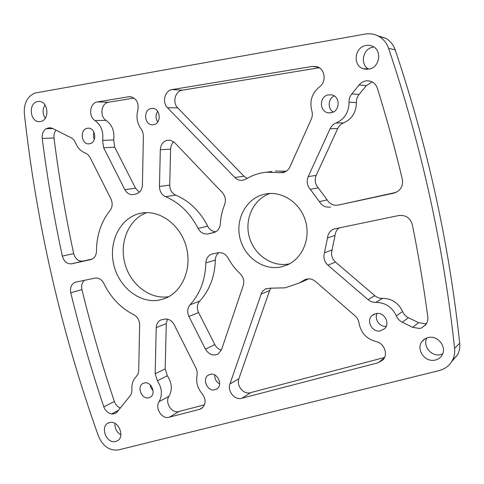 <?xml version="1.0" encoding="UTF-8"?>
<svg xmlns="http://www.w3.org/2000/svg" width="484" height="484" viewBox="0 0 484 484"><rect width="100%" height="100%" fill="white"/><g stroke="black" fill="none" stroke-linecap="round" stroke-linejoin="round"><path stroke-width="0.73" d="M173.726 141.8C171.772 143.706 170.731 146.15 170.604 149.126L160.301 149.756C160.652 144.934 162.805 141.806 166.762 140.372L170.725 140.33L174.464 142.429L222.325 192.578C225.387 196.153 226.149 200.17 224.618 204.629C222.162 210.734 220.746 217.141 220.359 223.844C219.869 228.46 217.661 231.388 213.74 232.635L213.886 232.598M271.941 171.493L266.66 172.183C259.188 172.933 252.267 175.238 245.902 179.104L242.363 180.326C239.495 180.58 236.972 179.631 234.807 177.471L243.978 176.243L247.1 178.402M318.26 67.209L312.549 66.399L316.978 66.701C325.157 68.825 326.73 82.056 319.41 86.945C311.944 93.194 309.409 101.108 311.805 110.673C312.652 113.558 312.483 116.384 311.291 119.149L289.952 166.798C288.524 169.805 286.31 171.711 283.303 172.528L279.601 172.667L285.003 171.929M339.23 227.795C336.755 229.658 335.364 232.193 335.049 235.393L327.48 237.977C327.983 233.609 330.179 230.608 334.057 228.974L398.798 215.519C405.707 214.829 410.22 217.885 412.344 224.685C418.569 255.443 423.718 286.177 427.789 316.881C428.134 319.833 427.463 322.453 425.763 324.734L421.703 327.88L426.059 324.328M421.703 327.88L419.428 328.461L412.652 327.335L418.581 322.677L425.224 323.76L426.586 323.475M84.434 280.315C81.971 282.589 81.143 285.687 81.935 289.607L70.767 292.814C69.859 287.405 71.444 283.854 75.528 282.166L94.991 278.137C98.718 277.659 101.67 279.431 103.854 283.455C110.812 297.708 120.8 308.133 133.814 314.721C137.541 316.826 139.483 320.19 139.64 324.812L138.708 371.022L138.055 373.902L136.276 376.534C133.021 379.759 131.581 384.042 131.944 389.372L131.775 392.385L130.74 394.998L117.346 411.702L115.7 413.148L113.298 413.953L111.665 413.929L118.368 410.432M131.466 96.879L128.641 96.764L130.547 96.715C136.591 98.452 139.017 102.971 137.819 110.273C136.028 117.164 137.117 123.378 141.098 128.919L142.659 131.745L143.391 135.568L142.423 185.003C142.084 189.71 140.021 192.692 136.228 193.945L133.13 194.677C129.579 194.889 126.808 193.201 124.805 189.601L135.514 188.216L139.313 192.281M167.355 375.765L157.397 380.787C162.086 388.077 162.642 395.041 159.067 401.684C154.886 407.589 161.245 418.569 168.238 417.45L199.596 409.349L201.919 408.248C206.063 404.122 206.117 399.239 202.082 393.601C197.514 388.156 195.838 382.154 197.055 375.59L197.188 371.887L196.274 368.705L174.143 324.655C171.759 320.487 168.559 318.641 164.536 319.125L160.857 319.954C157.972 321.37 156.429 323.929 156.223 327.626L155.164 373.757L165.171 368.869L167.355 375.765C171.977 382.911 172.516 389.747 168.97 396.275C164.832 402.089 171.094 412.852 178.003 411.727L204.484 404.836M285.137 287.829L270.381 288.18L265.522 288.954L263.127 290.69L261.644 292.723L229.924 384.012C227.323 390.606 233.984 399.602 240.736 398.532L378.343 362.716L383.189 359.673C388.41 353.992 383.957 342.908 375.923 341.541C366.551 338.933 360.937 332.841 359.067 323.276C358.626 320.341 357.283 317.867 355.038 315.858L315.55 281.494C311.992 278.663 308.308 278.131 304.497 279.891L299.233 283.013L285.137 287.829M270.792 288.228L269.63 290.515L238.878 378.706C236.307 385.185 242.859 393.982 249.508 392.917L384.568 357.476M373.811 46.966L371.869 47.378C362.262 49.846 360.193 64.989 368.814 69.224M364.779 45.738C354.234 48.454 353.036 65.57 363.097 68.746L369.897 68.958C379.892 66.58 382.015 50.493 372.807 46.385C370.254 45.133 367.574 44.915 364.779 45.738M426.87 337.917C422.568 345.455 430.718 356.303 439.635 354.82L442.588 354.022M429.102 337.372C426.077 337.832 423.688 339.242 421.933 341.595C415.974 349.049 424.335 361.887 434.148 360.247C437.627 359.751 440.246 358.051 442.019 355.159C447.004 347.439 438.401 335.66 429.102 337.372M334.311 95.935C327.971 98.548 327.372 108.906 333.349 111.998M327.795 94.979C318.914 97.054 319.573 112.143 328.545 112.857L331.709 112.639C340.294 110.769 340.264 96.183 331.637 94.84L327.795 94.979M157.675 111.332C155.479 114.859 155.503 118.386 157.754 121.914M150.572 108.652C143.052 110.552 144.528 124.872 152.218 124.812L154.178 124.57C161.602 122.815 160.428 108.628 152.823 108.404L150.572 108.652M44.988 104.943C42.392 109.372 42.477 113.819 45.242 118.284M36.802 101.731C28.187 104.127 30.244 121.823 39.095 121.684L41.309 121.381C49.84 119.191 48.128 101.586 39.343 101.416L36.802 101.731M377.127 313.402C373.993 319.065 379.698 327.208 386.232 326.343M376.262 313.487L372.202 315.386C365.844 320.487 371.96 332.526 380.134 330.947L384.671 328.66C390.497 323.282 384.139 311.853 376.262 313.487M150.161 384.78L151.069 388.047L153.089 390.751M144.801 382.85L142.913 383.479C136.736 386.534 141.364 399.112 148.231 397.896L150.312 397.176C156.35 393.97 151.559 381.549 144.801 382.85M93.993 132.259C93.146 134.685 93.261 137.075 94.338 139.44M86.721 128.399C79.636 130.178 81.463 144.268 88.711 143.863L90.199 143.645C97.217 142 95.632 127.988 88.433 128.169L86.721 128.399M214.745 374.985C214.606 378.942 216.239 381.906 219.645 383.873M210.721 374.229L208.302 375.112C202.009 378.712 207.037 391.199 214.279 389.929L216.947 388.906C223.033 385.131 217.824 372.874 210.721 374.229M114.914 423.391C114.708 428.407 116.692 432.218 120.861 434.826M110.358 422.387L107.763 423.264C100.321 427.227 106.311 442.993 114.787 441.711L117.666 440.7C124.908 436.52 118.683 420.965 110.358 422.387M270.096 193.461C253.67 198.948 244.353 218.768 249.218 236.664C253.876 254.62 271.82 267.265 288.815 263.962M264.173 194.266C246.483 198.361 235.43 218.623 239.834 237.614C243.99 256.665 262.697 270.526 280.484 267.077L287.072 265.038C302.343 258.523 310.819 238.697 305.483 220.855C300.304 202.971 282.481 190.992 266.164 193.86L264.173 194.266M146.785 212.621C128.859 219.004 119.155 242.151 124.818 263.29C130.263 284.489 150.082 299.886 168.825 296.662M139.519 213.511C120.062 218.157 108.416 241.952 113.704 264.445C118.713 287 139.586 303.777 159.212 300.104L164.887 298.501C182.262 291.991 192.251 268.62 186.273 246.816C180.49 224.969 160.131 209.85 141.854 213.039L139.519 213.511M34.818 93.079C27.304 96.522 23.807 103.334 24.333 113.522C36.627 224.667 61.341 332.224 98.476 436.199C102.977 446.417 109.674 450.985 118.574 449.896L439.272 370.556C445.183 368.996 449.569 365.577 452.431 360.302C454.294 356.635 455.021 352.673 454.597 348.407C443.719 246.81 421.715 146.773 388.573 48.291C386.758 43.118 383.588 39.186 379.081 36.5C374.731 34.049 370.06 33.239 365.075 34.08L34.818 93.079M218.792 252.66C216.608 254.457 215.459 256.907 215.344 260.017L205.863 262.921C205.343 279.806 200.073 293.758 190.055 304.781L199.704 301.096C197.018 304.382 196.637 308.199 198.573 312.555L214.823 344.596C216.342 347.451 218.526 349.285 221.376 350.095M205.863 262.921C206.136 258.45 208.138 255.504 211.883 254.082L218.024 252.775C222.21 252.188 225.556 253.937 228.061 258.02C231.292 263.943 235.327 269.171 240.167 273.702C243.464 277.12 244.499 281.065 243.252 285.536L221.563 349.581L218.133 353.986C213.087 356.218 208.864 354.609 205.464 349.164L214.823 344.596M198.573 312.555L188.929 316.463L205.464 349.164M188.929 316.463C186.963 312.017 187.338 308.12 190.055 304.781M157.397 380.787L155.164 373.757M215.102 232.157L208.12 233.869L213.492 232.695M208.12 233.869C203.812 234.498 200.461 232.677 198.065 228.406L207.715 226.197C209.608 229.706 212.343 231.546 215.924 231.721M170.604 149.126L169.715 185.118C169.848 189.891 171.85 193.225 175.716 195.125L165.558 196.679C179.467 202.669 190.303 213.244 198.065 228.406M165.558 196.679C161.632 194.737 159.599 191.331 159.46 186.467L169.715 185.118M160.301 149.756L159.46 186.467M266.66 172.183L279.601 172.667M312.549 66.399L172.104 89.588C164.826 90.429 161.819 102.336 167.458 107.684L234.807 177.471M335.049 235.393L332.06 249.925C330.747 254.596 331.885 258.644 335.479 262.056L374.81 295.67C377.09 297.563 379.668 298.465 382.529 298.374C391.713 298.453 398.399 302.833 402.579 311.502C403.765 314.267 405.713 316.336 408.417 317.71L402.289 322.235L412.652 327.335M402.289 322.235C399.53 320.825 397.546 318.708 396.336 315.87L402.579 311.502M382.529 298.374L375.893 302.409C385.252 302.518 392.064 307.007 396.336 315.87M375.893 302.409C372.976 302.5 370.351 301.574 368.021 299.632L374.81 295.67M335.479 262.056L327.94 265.214L368.021 299.632M327.94 265.214C324.286 261.723 323.118 257.585 324.455 252.817L332.06 249.925M327.48 237.977L324.455 252.817M52.762 128.526L46.119 128.708L52.907 128.599M46.246 128.635L49.743 127.661L52.417 128.351L72.025 138.236L74.112 140.215L75.601 142.913C77.615 147.965 80.81 151.304 85.196 152.938L87.616 154.305L89.836 157.004L110.933 198.936C112.808 203.219 112.512 207.079 110.043 210.522C101.083 221.841 96.564 235.393 96.473 251.178C96.262 255.649 94.398 258.45 90.895 259.575L90.998 259.551M56.029 130.16C54.359 132.338 53.688 134.957 54.008 138.019C58.963 177.114 65.522 215.628 73.677 253.58C75.304 258.988 78.402 261.493 82.97 261.088L71.753 263.774L90.75 259.612M71.753 263.774C67.137 264.179 63.997 261.626 62.339 256.115L73.677 253.58M54.008 138.019L42.217 138.394C47.311 178.221 54.014 217.461 62.339 256.115M42.217 138.394C41.848 134.044 43.149 130.819 46.119 128.708M118.501 410.269L111.665 413.929M111.52 413.911C107.932 413.221 105.361 410.856 103.812 406.82L114.393 401.508C115.555 404.697 117.527 406.869 120.31 408.03M70.767 292.814C80.132 331.171 91.149 369.171 103.812 406.82M372.099 81.929L366.267 85.716L359.08 94.465C357.186 96.836 356.291 99.541 356.381 102.578L349.049 102.221C348.922 112.131 344.608 119.046 336.096 122.972L343.646 122.869C340.984 123.952 339.018 125.834 337.741 128.514L316.185 175.371C314.364 179.957 315.054 184.114 318.242 187.84L327.148 199.874C329.822 204.073 333.512 205.809 338.219 205.071L396.178 192.348M349.049 102.221C348.952 99.117 349.865 96.352 351.789 93.926L359.08 94.465M366.267 85.716L359.104 84.972L351.789 93.926M359.104 84.972C361.264 82.419 363.95 81.01 367.156 80.755L370.49 81.258C373.896 82.455 376.201 84.839 377.411 88.403C386.734 118.368 395.041 148.655 402.331 179.268C403.287 185.983 400.691 190.551 394.551 192.965L394.732 192.91M338.219 205.071L393.861 193.14M330.669 206.995C325.877 207.745 322.12 205.972 319.398 201.677L327.148 199.874M318.242 187.84L310.317 189.371L319.398 201.677M310.317 189.371C307.068 185.56 306.366 181.312 308.205 176.63L316.185 175.371M337.741 128.514L330.094 128.744L308.205 176.63M330.094 128.744C331.395 126.003 333.391 124.079 336.096 122.972M134.068 98.07L108.597 102.239C101.162 103.038 99.389 116.541 106.159 120.425C112.264 124.987 114.768 131.497 113.68 139.955L114.708 147.19L103.655 147.759L124.805 189.601M103.655 147.759L102.602 140.384L113.68 139.955M128.641 96.764L97.387 101.924C89.855 102.747 88.088 116.511 94.949 120.468C101.138 125.12 103.691 131.757 102.602 140.384M215.344 260.017C214.811 276.57 209.596 290.267 199.704 301.096M167.476 319.168L166.29 323.59L165.171 368.869M175.716 195.125C189.419 200.987 200.086 211.345 207.715 226.197M308.483 278.857L300.794 282.335M275.336 171.046L286.232 171.239M319.246 67.754L182.341 90.169C175.166 90.992 172.177 102.656 177.737 107.896L243.978 176.243M408.417 317.71L418.581 322.677M82.97 261.088L92.335 259.031M81.935 289.607C91.125 327.257 101.942 364.561 114.393 401.508M356.381 102.578C356.248 112.264 352.001 119.028 343.646 122.869M114.708 147.19L135.514 188.216M451.669 361.639L457.555 354.82C459.383 351.233 460.096 347.349 459.685 343.18C449.098 243.863 427.608 146.101 395.21 49.888C393.431 44.83 390.334 40.989 385.911 38.363L377.659 35.749M369.903 81.088L367.156 80.755M178.977 411.545L169.225 417.269M250.579 392.712L241.819 398.332M454.597 348.407L459.685 343.18M388.573 48.291L395.21 49.888M106.159 120.425L94.949 120.468M108.597 102.239L97.387 101.924M177.737 107.896L167.458 107.684M182.341 90.169L172.104 89.588M238.878 378.706L229.924 384.012M269.63 290.515L261.021 294.145M306.632 279.099L303.674 280.375M384.435 357.761L378.343 362.716M168.97 396.275L159.067 401.684M166.29 323.59L156.223 327.626M202.99 407.28L199.596 409.349M363.097 68.746L367.265 69.4M421.933 341.595L425.436 338.546M328.545 112.857L330.378 112.887M152.218 124.812L152.914 124.799M39.095 121.684L39.694 121.678M372.202 315.386L374.235 314.08M142.913 383.479L143.439 383.219M88.711 143.863L89.165 143.845M208.302 375.112L209.07 374.695M107.763 423.264L108.392 422.925M452.431 360.302L457.555 354.82M379.081 36.5L385.911 38.363M307.237 279.534L299.233 283.013M133.433 194.635L133.13 194.677M334.849 228.72L334.057 228.974M282.68 172.655L282.045 172.746M242.853 180.26L242.363 180.326M266.448 288.573L265.522 288.954M305.719 279.359L304.497 279.891M161.366 319.755L160.857 319.954"/></g></svg>
